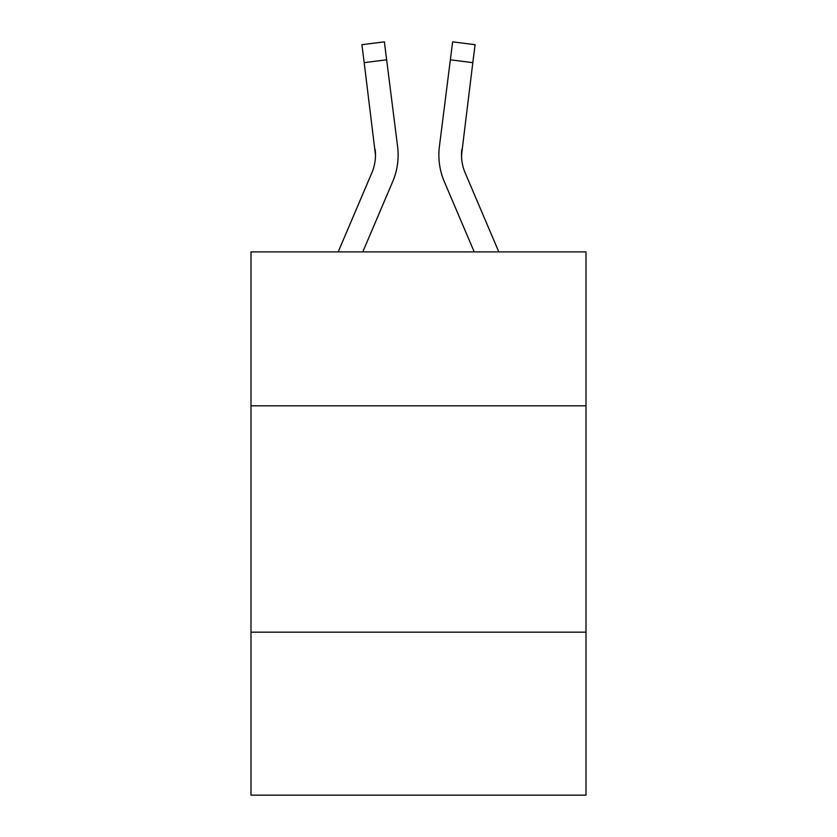 <?xml version="1.0" encoding="UTF-8"?>
<svg xmlns="http://www.w3.org/2000/svg" width="837" height="837" viewBox="0 0 837 837"><rect width="100%" height="100%" fill="white"/><g stroke="black" fill="none" stroke-linecap="round" stroke-linejoin="round"><path stroke-width="1.26" d="M586.005 405.819L586.005 251.906L250.995 251.906L250.995 405.819L586.005 405.819L586.005 795.15L250.995 795.15L250.995 405.819M586.005 632.176L250.995 632.176M362.777 251.906L392.699 181.629A67.902 67.902 -43.9 0 0 397.596 146.517L386.642 59.814L364.179 62.649L361.908 44.685L384.371 41.85L386.642 59.814M338.179 251.906L371.879 172.757A45.271 45.271 -14.4 0 0 375.489 155.107L364.179 62.649M398.046 158.319L398.13 155.556L398.046 158.319M397.251 143.797L397.596 146.517M498.821 251.906L465.121 172.757A45.271 45.271 14.4 0 1 461.511 155.107L472.821 62.649L450.358 59.814L452.629 41.85L475.092 44.685L452.629 41.85L475.092 44.685L452.629 41.85L475.092 44.685L472.821 62.649M474.223 251.906L444.301 181.629A67.902 67.902 43.9 0 1 439.404 146.517L450.358 59.814M461.564 157.241L461.867 149.352A45.271 45.271 43.9 0 0 465.121 172.757A45.271 45.271 43.9 0 1 461.511 155.107A45.271 45.271 43.9 0 0 465.121 172.757A45.271 45.271 43.9 0 1 461.511 155.107A45.271 45.271 43.9 0 0 465.121 172.757A45.271 45.271 43.9 0 1 461.511 155.107A45.271 45.271 43.9 0 0 465.121 172.757A45.271 45.271 43.9 0 1 461.511 155.107A45.271 45.271 43.9 0 0 465.121 172.757A45.271 45.271 43.9 0 1 461.511 155.107A45.271 45.271 43.9 0 0 465.121 172.757A45.271 45.271 43.9 0 1 461.511 155.107A45.271 45.271 43.9 0 0 465.121 172.757A45.271 45.271 43.9 0 1 461.511 155.107A45.271 45.271 43.9 0 0 465.121 172.757A45.271 45.271 43.9 0 1 461.511 155.107A45.271 45.271 43.9 0 0 465.121 172.757A45.271 45.271 43.9 0 1 461.511 155.107A45.271 45.271 43.9 0 0 465.121 172.757A45.271 45.271 43.9 0 1 461.511 155.107A45.271 45.271 43.9 0 0 465.121 172.757A45.271 45.271 43.9 0 1 461.511 155.107A45.271 45.271 43.9 0 0 465.121 172.757A45.271 45.271 43.9 0 1 461.511 155.107A45.271 45.271 43.9 0 0 465.121 172.757A45.271 45.271 43.9 0 1 461.511 155.107A45.271 45.271 43.9 0 0 465.121 172.757A45.271 45.271 43.9 0 1 461.511 155.107A45.271 45.271 43.9 0 0 465.121 172.757A45.271 45.271 43.9 0 1 461.511 155.107A45.271 45.271 43.9 0 0 465.121 172.757A45.271 45.271 43.9 0 1 461.511 155.107A45.271 45.271 43.9 0 0 465.121 172.757A45.271 45.271 43.9 0 1 461.511 155.107A45.271 45.271 43.9 0 0 465.121 172.757A45.271 45.271 43.9 0 1 461.511 155.107A45.271 45.271 43.9 0 0 465.121 172.757A45.271 45.271 43.9 0 1 461.511 155.107A45.271 45.271 43.9 0 0 465.121 172.757A45.271 45.271 43.9 0 1 461.511 155.107A45.271 45.271 43.9 0 0 465.121 172.757A45.271 45.271 43.9 0 1 461.511 155.107A45.271 45.271 43.9 0 0 465.121 172.757A45.271 45.271 43.9 0 1 461.511 155.107A45.271 45.271 43.9 0 0 465.121 172.757A45.271 45.271 43.9 0 1 461.511 155.107A45.271 45.271 43.9 0 0 465.121 172.757A45.271 45.271 43.9 0 1 461.511 155.107A45.271 45.271 43.9 0 0 465.121 172.757A45.271 45.271 43.9 0 1 461.511 155.107A45.271 45.271 43.9 0 0 465.121 172.757A45.271 45.271 43.9 0 1 461.511 155.107A45.271 45.271 43.9 0 0 465.121 172.757A45.271 45.271 43.9 0 1 461.511 155.107A45.271 45.271 43.9 0 0 465.121 172.757A45.271 45.271 43.9 0 1 461.511 155.107A45.271 45.271 43.9 0 0 465.121 172.757A45.271 45.271 43.9 0 1 461.511 155.107A45.271 45.271 43.9 0 0 465.121 172.757A45.271 45.271 43.9 0 1 461.511 155.107A45.271 45.271 43.9 0 0 465.121 172.757A45.271 45.271 43.9 0 1 461.511 155.107A45.271 45.271 43.9 0 0 465.121 172.757A45.271 45.271 43.9 0 1 461.511 155.107A45.271 45.271 43.9 0 0 465.121 172.757A45.271 45.271 43.9 0 1 461.511 155.107M371.879 172.757A45.271 45.271 -43.9 0 0 375.489 155.117A45.271 45.271 -43.9 0 1 371.879 172.757A45.271 45.271 -43.9 0 0 375.489 155.117A45.271 45.271 -43.9 0 1 371.879 172.757A45.271 45.271 -43.9 0 0 375.489 155.117A45.271 45.271 -43.9 0 1 371.879 172.757A45.271 45.271 -43.9 0 0 375.489 155.117A45.271 45.271 -43.9 0 1 371.879 172.757A45.271 45.271 -43.9 0 0 375.489 155.117A45.271 45.271 -43.9 0 1 371.879 172.757A45.271 45.271 -43.9 0 0 375.489 155.117A45.271 45.271 -43.9 0 1 371.879 172.757A45.271 45.271 -43.9 0 0 375.489 155.117A45.271 45.271 -43.9 0 1 371.879 172.757A45.271 45.271 -43.9 0 0 375.489 155.117A45.271 45.271 -43.9 0 1 371.879 172.757A45.271 45.271 -43.9 0 0 375.489 155.117A45.271 45.271 -43.9 0 1 371.879 172.757A45.271 45.271 -43.9 0 0 375.489 155.117A45.271 45.271 -43.9 0 1 371.879 172.757A45.271 45.271 -43.9 0 0 375.489 155.117A45.271 45.271 -43.9 0 1 371.879 172.757A45.271 45.271 -43.9 0 0 375.489 155.117A45.271 45.271 -43.9 0 1 371.879 172.757A45.271 45.271 -43.9 0 0 375.489 155.117A45.271 45.271 -43.9 0 1 371.879 172.757A45.271 45.271 -43.9 0 0 375.489 155.117A45.271 45.271 -43.9 0 1 371.879 172.757A45.271 45.271 -43.9 0 0 375.489 155.117A45.271 45.271 -43.9 0 1 371.879 172.757A45.271 45.271 -43.9 0 0 375.489 155.117A45.271 45.271 -43.9 0 1 371.879 172.757A45.271 45.271 -43.9 0 0 375.489 155.117A45.271 45.271 -43.9 0 1 371.879 172.757A45.271 45.271 -43.9 0 0 375.489 155.117A45.271 45.271 -43.9 0 1 371.879 172.757A45.271 45.271 -43.9 0 0 375.489 155.117A45.271 45.271 -43.9 0 1 371.879 172.757A45.271 45.271 -43.9 0 0 375.489 155.117A45.271 45.271 -43.9 0 1 371.879 172.757A45.271 45.271 -43.9 0 0 375.489 155.117A45.271 45.271 -43.9 0 1 371.879 172.757A45.271 45.271 -43.9 0 0 375.489 155.117A45.271 45.271 -43.9 0 1 371.879 172.757A45.271 45.271 -43.9 0 0 375.489 155.117A45.271 45.271 -43.9 0 1 371.879 172.757A45.271 45.271 -43.9 0 0 375.489 155.117A45.271 45.271 -43.9 0 1 371.879 172.757A45.271 45.271 -43.9 0 0 375.489 155.117A45.271 45.271 -43.9 0 1 371.879 172.757A45.271 45.271 -43.9 0 0 375.489 155.117A45.271 45.271 -43.9 0 1 371.879 172.757A45.271 45.271 -43.9 0 0 375.489 155.117A45.271 45.271 -43.9 0 1 371.879 172.757A45.271 45.271 -43.9 0 0 375.489 155.117A45.271 45.271 -43.9 0 1 371.879 172.757A45.271 45.271 -43.9 0 0 375.489 155.117A45.271 45.271 -43.9 0 1 371.879 172.757A45.271 45.271 -43.9 0 0 375.489 155.117A45.271 45.271 -43.9 0 1 371.879 172.757A45.271 45.271 -43.9 0 0 375.489 155.117A45.271 45.271 -43.9 0 1 371.879 172.757A45.271 45.271 -43.9 0 0 375.489 155.117A45.271 45.271 -43.9 0 1 371.879 172.757A45.271 45.271 -43.9 0 0 375.489 155.117L375.133 149.352A45.271 45.271 -43.9 0 1 371.879 172.757M452.629 41.85L475.092 44.685M398.13 154.991L398.046 158.339L398.13 154.991M438.954 158.339L438.87 154.991M439.404 146.517L439.749 143.797M361.908 44.685L384.371 41.85"/></g></svg>
